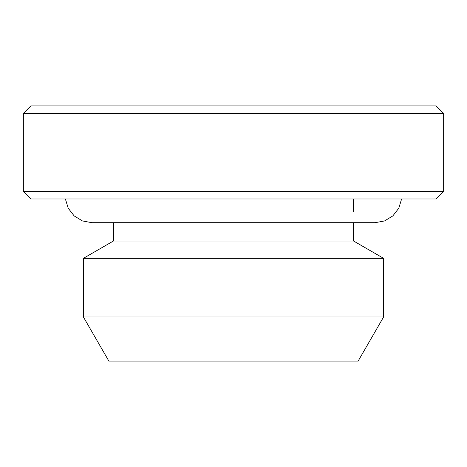<?xml version="1.0" encoding="UTF-8"?>
<svg xmlns="http://www.w3.org/2000/svg" width="467" height="467" viewBox="0 0 467 467"><rect width="100%" height="100%" fill="white"/><g stroke="black" fill="none" stroke-linecap="round" stroke-linejoin="round"><path stroke-width="0.7" d="M358.131 361.09L108.869 361.09L83.395 316.959L383.605 316.959L358.131 361.09M353.583 222.695L353.583 241.007L383.605 258.339L83.395 258.339L83.395 316.959M353.583 241.007L113.417 241.007L83.395 258.339M436.143 198.977L30.857 198.977L23.35 191.47L443.65 191.47L436.143 198.977M23.35 113.417L30.857 105.91L436.143 105.91L443.65 113.417L23.35 113.417L23.35 191.47M383.605 258.339L383.605 316.959M113.417 222.695L113.417 241.007M353.583 198.977L353.583 211.884M443.65 113.417L443.65 191.47M65.398 198.977L68.217 208.247L74.148 215.9L82.425 220.938L91.946 222.695L375.054 222.695L384.574 220.938L392.852 215.9L398.783 208.247L401.602 198.977"/></g></svg>
